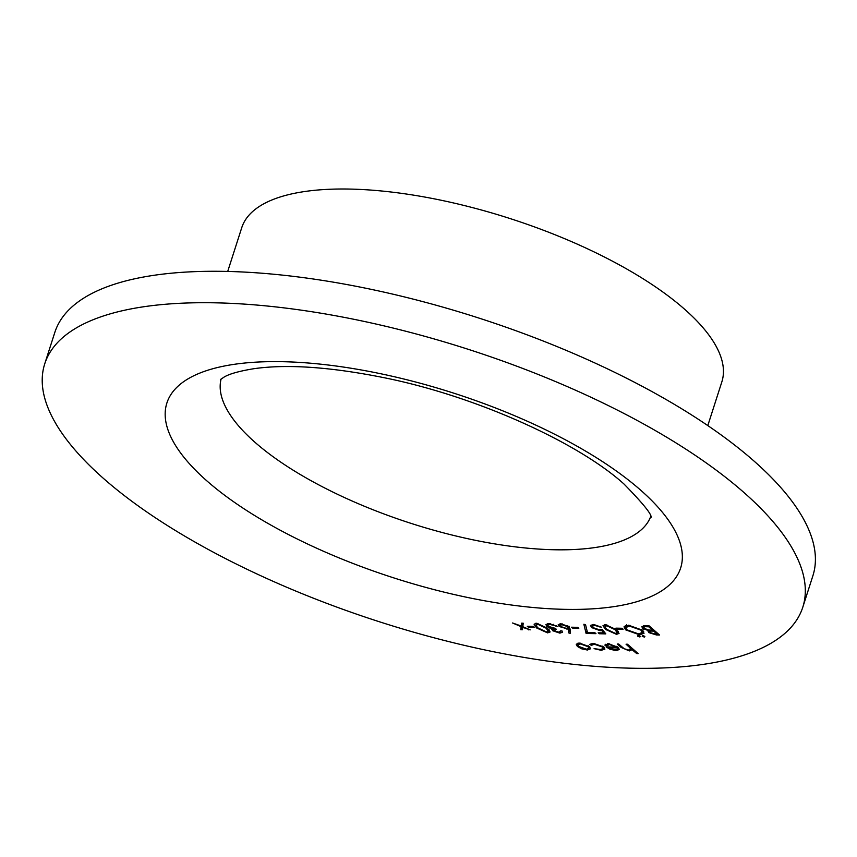 <?xml version="1.0" encoding="UTF-8"?>
<svg xmlns="http://www.w3.org/2000/svg" width="857" height="857" viewBox="0 0 857 857"><rect width="100%" height="100%" fill="white"/><g stroke="black" fill="none" stroke-linecap="round" stroke-linejoin="round"><path stroke-width="1.29" d="M533.45 626.403L534.522 627.345L528.362 627.206L527.301 626.274L533.45 626.403M558.796 632.198L560.542 630.859L561.978 630.891L562.428 632.262L559.878 633.13L552.508 630.666L552.24 628.824L546.82 626.36L545.898 624.528L548.994 623.532L557.393 626.338L550.033 624.474L547.612 625.214L548.159 626.317L555.282 628.352L556.343 629.284L553.943 630.698L558.796 632.198M560.864 630.87L560.628 631.62L560.542 630.859M551.79 629.317L552.476 628.085M554.115 628.277L553.943 630.698M577.747 627.345L578.818 628.277L572.658 628.149L571.598 627.206L577.747 627.345M605.803 633.88L599.236 633.741L598.175 632.798L603.617 632.916L601.743 630.538L600.061 630.666L591.63 627.581L590.494 625.439L593.547 624.474L601.357 627.153L594.522 625.406L592.316 626.199L593.098 627.645L599.257 629.745L602.246 629.349L605.803 633.88M622.043 628.277L623.114 629.22L616.965 629.092L615.894 628.149L622.043 628.277M644.86 636.365L644.389 637.094L642.193 636.301L642.654 635.573L644.86 636.365L644.389 637.094L644.668 636.215M642.418 635.583L642.193 636.301L642.654 635.573M649.145 625.878L659.536 635.016L656.419 634.951L648.76 632.584L648.395 630.677L642.654 628.277L641.829 626.703L644.818 625.792L649.145 625.878M647.967 631.116L648.61 630.002L652.638 630.184L648.77 626.788L646.724 626.746C644.089 626.531 643.211 627.056 644.089 628.31L648.567 629.991M589.927 644.293L593.462 643.403L603.757 646.939L604.881 649.145L601.207 650.313L594.083 648.642L600.382 649.499L603.221 648.567L602.407 646.981L594.372 644.228L591.459 645.31L589.787 644.55M632.541 648.663L632.23 649.627L629.349 650.913L621.132 647.431L617.254 644.025L618.69 644.057L624.153 648.717L628.674 650.099L630.634 648.417L626.071 644.218L627.506 644.239L638.165 653.612L636.73 653.58L632.187 649.788M631.373 647.646L630.848 649.295L630.988 647.303M103.836 478.752A398.087 143.28 -162.2 0 0 510.976 655.112A398.087 143.28 -162.2 0 0 802.795 607.217A398.087 143.28 -162.2 0 0 467.568 349.099A398.087 143.28 -162.2 0 0 44.735 363.839A398.087 143.28 -162.2 0 0 103.836 478.752M605.438 644.293L605.063 645.45L608.363 643.725L618.154 647.281L619.343 649.488L616.194 650.634L609.991 649.22L606.081 646.874L616.547 647.099L609.477 644.55L606.777 645.857L605.063 645.45L605.085 644.775M607.377 643.736L606.777 645.857M590.623 648.728L587.345 650.024L581.646 648.824L577.35 646.424L576.225 644.228L579.482 643.114L589.445 646.681L590.602 648.845M642.396 630.152L644.014 633.28L639.601 634.823L625.631 629.841L624.025 626.831L628.545 625.214L642.396 630.152M640.34 636.269L639.879 636.997L637.683 636.215L638.144 635.476L640.34 636.269L639.879 636.997L640.158 636.119M637.908 635.487L637.683 636.215L638.144 635.476M605.588 624.732L616.397 629.638L619.043 633.43L616.515 634.33L605.524 629.413L602.996 625.674L605.588 624.732M594.897 632.734L595.958 633.666L586.113 633.462L583.863 624.271L585.545 624.689L587.473 632.573L594.897 632.734M570.216 629.284L570.184 633.355L568.512 632.83L568.534 629.231L559.15 626.478L558.207 624.732L560.971 623.789L568.984 626.671L570.216 629.284M536.675 623.275L547.484 628.181L550.13 631.963L547.602 632.873L536.611 627.956L534.082 624.207L536.675 623.275M522.813 626.703L530.204 629.874L522.738 627.367L522.47 629.713L520.767 629.681L521.11 626.671L512.55 622.985L521.185 626.006L521.506 623.178L523.22 623.21L522.813 626.703M802.795 607.217L812.886 575.786A398.087 143.28 -162.2 0 0 477.66 317.668A398.087 143.28 -162.2 0 0 54.827 332.398L44.735 363.839M707.807 425.586L721.851 381.858A252.119 90.746 -162.2 0 0 509.54 218.385A252.119 90.746 -162.2 0 0 241.738 227.716L227.705 271.444M637.04 652.616L636.73 653.58M629.627 650.045L629.349 650.913M609.713 643.811L609.477 644.55M618.615 647.721L618.015 647.785M616.483 649.724L616.194 650.634M610.173 648.653L609.991 649.22M616.804 646.296L616.547 647.099M617.661 646.874L617.329 647.913L608.449 647.721L615.187 649.81L617.49 649.252L618.176 647.303M608.706 646.928L608.449 647.721M617.49 649.252L617.329 647.913M601.485 649.456L601.207 650.313M602.685 646.135L602.407 646.981M594.619 643.478L594.372 644.228M592.058 643.457L591.459 645.31M604.174 647.335L603.585 647.431M589.884 647.089L589.241 647.174M587.634 649.124L587.345 650.024M581.849 648.192L581.646 648.824M577.843 643.211L577.35 646.424M578.775 646.446L586.413 649.199L588.877 648.299L587.998 646.639L580.414 643.928L577.918 644.764L578.775 646.446M580.66 643.189L580.414 643.928M588.277 645.803L587.998 646.639M649.563 630.077L648.76 632.584M643.436 625.846L642.654 628.277M655.091 634.009L657.03 634.051L653.698 631.116L652.734 631.106C650.174 630.891 649.317 631.384 650.174 632.595L655.091 634.009M657.34 633.087L657.03 634.051M650.206 630.12L650.174 632.595M653.248 629.499L652.734 631.106M654.009 630.163L653.698 631.116M652.948 629.22L652.638 630.184M644.132 625.792L644.089 628.31M647.014 625.835L646.724 626.746M649.06 625.878L648.77 626.788M643.661 631.577L642.461 631.888M639.922 633.816L639.601 634.823M626.006 628.674L625.631 629.841M626.071 626.574L625.289 625.642M627.067 629.874L638.465 633.88L642.247 632.541L640.961 630.131L629.67 626.156L625.781 627.453L627.067 629.874M629.949 625.299L629.67 626.156M641.25 629.263L640.961 630.131M617.254 628.181L616.965 629.092M618.261 631.48L617.597 631.502M616.911 633.077L616.515 634.33M605.856 628.374L605.524 629.413M605.117 625.331L604.624 624.774M615.401 633.398L617.211 632.712L614.962 629.616L606.606 625.664L604.956 627.163L606.96 629.445L615.401 633.398M605.321 624.732L604.956 627.163M606.863 624.839L606.606 625.664M599.536 632.83L599.236 633.741M604.035 631.62L603.617 632.916M602.117 629.381L601.743 630.538M600.371 629.702L600.061 630.666M592.733 624.914L591.63 627.581M600.157 626.381L599.921 627.12M594.79 624.571L594.522 625.406M587.013 630.666L586.113 633.462M572.958 627.238L572.658 628.149M570.205 630.249L569.423 630.002L568.512 632.83M569.423 630.002L569.444 627.131M569.273 626.949L568.534 629.231M569.444 626.403L567.891 626.456M567.302 628.277L566.98 629.284M560.007 623.821L559.15 626.478M560.532 626.456L566.22 628.352L568.105 627.742L567.505 626.606L561.956 624.721L559.985 625.396L560.532 626.456M562.224 623.885L561.956 624.721M567.763 625.803L567.505 626.606M560.242 631.995L559.878 633.13M553.301 628.202L552.508 630.666M549.84 627.303L549.616 628.01M547.709 623.585L546.82 626.36M556.193 625.589L555.957 626.306M553.483 624.357L553.268 625.021M550.301 623.628L550.033 624.474M549.348 630.024L548.694 630.045M548.009 631.62L547.602 632.873M536.943 626.917L536.611 627.956M536.214 623.875L535.711 623.307M546.487 631.941L548.309 631.255L546.048 628.16L537.693 624.207L536.043 625.706L538.057 627.988L546.487 631.941M536.407 623.275L536.043 625.706M537.96 623.382L537.693 624.207M528.651 626.306L528.362 627.206M528.683 629.231L528.49 629.841M522.941 626.756L522.738 627.367M522.899 626.874L521.677 626.853L520.767 629.681M521.677 626.853L522.02 623.842L521.11 626.671M522.084 623.189L521.185 626.006M640.608 490.118A269.816 97.12 17.8 0 1 437.381 590.462A269.816 97.12 17.8 0 1 193.307 375.998A269.816 97.12 17.8 0 1 640.608 490.118M221.095 379.03A225.584 81.19 -162.2 0 0 255.086 442.394A225.584 81.19 -162.2 0 0 483.444 541.892A225.584 81.19 -162.2 0 0 650.559 516.91M621.443 646.478L621.132 647.431M629.124 645.664L628.813 646.628M656.708 634.041L656.419 634.951M615.262 628.695L614.962 629.616M546.348 627.228L546.048 628.16M220.388 379.64L223.891 377.209C228.969 374.006 238.91 371.177 253.747 368.724C286.988 363.989 330.191 366.935 383.368 377.562C475.731 395.955 578.282 442.533 624.025 484.055C644.153 504.634 653.066 515.893 650.763 517.821M603.221 648.567L603.746 646.939M577.918 644.764L578.443 643.136M588.877 648.299L589.412 646.649M625.781 627.453L626.692 624.624M642.247 632.541L643.157 629.713M617.211 632.712L617.779 630.956M592.316 626.199L592.873 624.485M559.985 625.396L560.499 623.789M568.105 627.742L568.555 626.328M547.612 625.214L548.148 623.542M548.309 631.255L548.866 629.499"/></g></svg>
